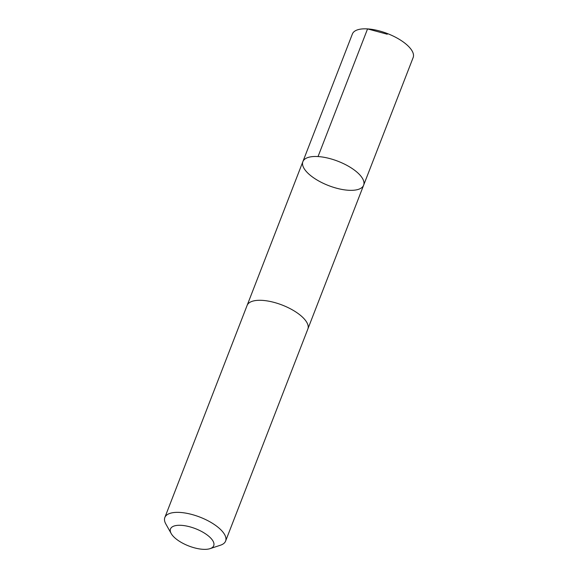 <?xml version="1.0" encoding="UTF-8"?>
<svg xmlns="http://www.w3.org/2000/svg" width="578" height="578" viewBox="0 0 578 578"><rect width="100%" height="100%" fill="white"/><g stroke="black" fill="none" stroke-linecap="round" stroke-linejoin="round"><path stroke-width="0.87" d="M312.272 176.839A32.578 13.041 21.2 0 1 302.879 161.63A32.578 13.041 21.2 0 1 337.978 161.255A32.578 13.041 21.2 0 1 363.634 185.198A32.578 13.041 21.2 0 1 343.296 189.671A32.578 13.041 21.2 0 1 312.272 176.839M413.154 57.54A32.585 13.048 -158.8 0 0 403.769 42.331A32.585 13.048 -158.8 0 0 372.738 29.492A32.585 13.048 -158.8 0 0 352.392 33.972L302.879 161.63A32.578 13.041 21.2 0 1 337.978 161.255A32.578 13.041 21.2 0 1 363.634 185.198L413.154 57.54M210.081 548.638L220.493 545.199A32.585 13.048 -158.8 0 0 225.608 541.066L307.857 329.005A32.585 13.048 -158.8 0 0 298.472 313.796A32.585 13.048 -158.8 0 0 267.441 300.957A32.585 13.048 -158.8 0 0 247.102 305.437L164.846 517.498A32.585 13.048 -158.8 0 0 165.835 524L171.204 533.559A23.178 9.277 -158.8 0 0 188.753 545.972A23.178 9.277 -158.8 0 0 210.081 548.638A23.178 9.277 -158.8 0 0 207.04 534.881A23.178 9.277 -158.8 0 0 180.517 525.294A23.178 9.277 -158.8 0 0 171.204 533.559M225.608 541.066A32.585 13.048 -158.8 0 0 216.215 525.857A32.585 13.048 -158.8 0 0 185.191 513.026A32.585 13.048 -158.8 0 0 164.846 517.498M387.246 34.225L367.557 28.9L318.037 156.559M307.958 328.73L363.634 185.198M247.211 305.17L302.879 161.63"/></g></svg>

